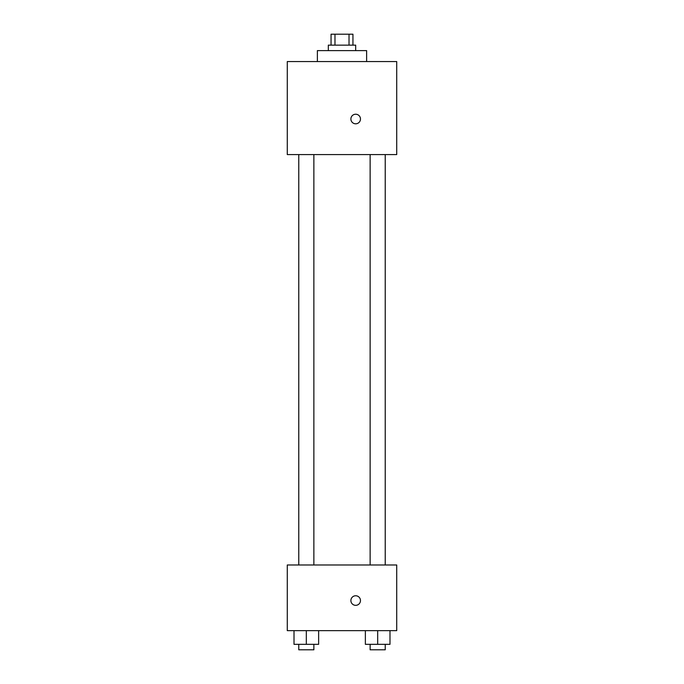 <?xml version="1.0" encoding="UTF-8"?>
<svg xmlns="http://www.w3.org/2000/svg" width="684" height="684" viewBox="0 0 684 684"><rect width="100%" height="100%" fill="white"/><g stroke="black" fill="none" stroke-linecap="round" stroke-linejoin="round"><path stroke-width="1.03" d="M334.98 45.144L334.98 34.2L331.056 34.2L331.056 45.144M334.98 34.2L352.944 34.2L352.944 45.144M349.02 45.144L349.02 34.2M328.32 50.616L328.32 45.144L355.68 45.144L355.68 50.616M366.624 61.56L366.624 50.616L317.376 50.616L317.376 61.56M287.28 61.56L396.72 61.56L396.72 154.584L287.28 154.584L287.28 61.56M355.68 123.804A4.788 4.788 0 0 1 351.533 116.622A4.788 4.788 0 0 1 359.827 116.622A4.788 4.788 0 0 1 355.68 123.804M287.28 564.984L396.72 564.984L396.72 630.648L287.28 630.648L287.28 564.984M355.68 605.34A4.788 4.788 0 0 1 351.533 598.158A4.788 4.788 0 0 1 359.827 598.158A4.788 4.788 0 0 1 355.68 605.34M365.367 630.648L365.367 644.328L389.991 644.328L389.991 630.648L389.991 644.328M377.679 644.328L377.679 630.648M385.229 644.328L385.229 649.8L370.129 649.8L370.129 644.328M294.009 630.648L294.009 644.328L318.633 644.328L318.633 630.648L318.633 644.328M306.321 644.328L306.321 630.648M313.87 644.328L313.87 649.8L298.771 649.8L298.771 644.328M370.129 154.584L370.129 564.984M385.229 154.584L385.229 564.984M313.87 564.984L313.87 154.584M298.771 564.984L298.771 154.584"/></g></svg>
